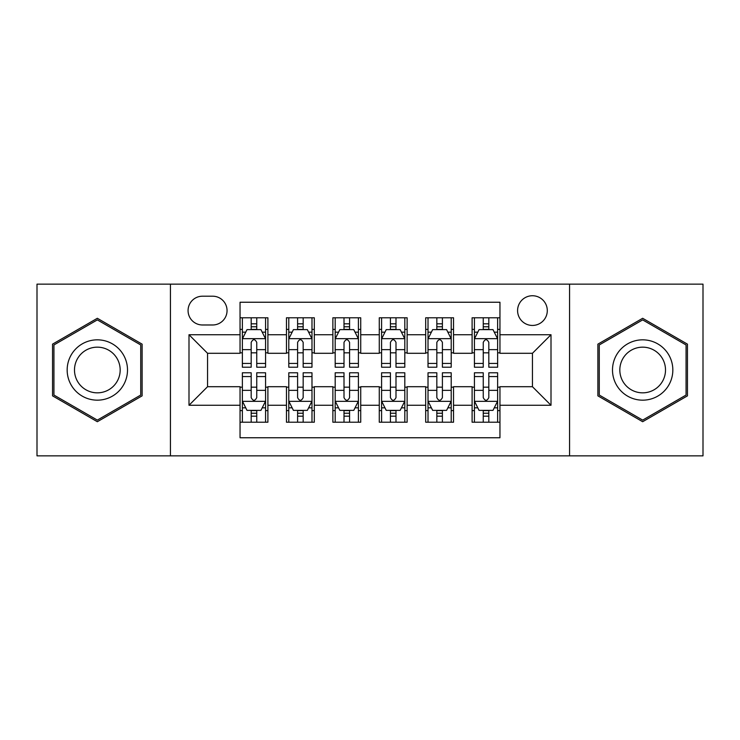 <?xml version="1.0" encoding="UTF-8"?>
<svg xmlns="http://www.w3.org/2000/svg" width="740" height="740" viewBox="0 0 740 740"><rect width="100%" height="100%" fill="white"/><g stroke="black" fill="none" stroke-linecap="round" stroke-linejoin="round"><path stroke-width="1.11" d="M532.439 295.741A14.855 14.855 0 0 0 517.584 310.596A14.855 14.855 0 0 0 532.439 325.443A14.855 14.855 0 0 0 547.295 310.596A14.855 14.855 0 0 0 532.439 295.741M569.569 455.858L703 455.858L703 284.142L569.569 284.142L569.569 455.858L170.431 455.858L170.431 284.142L37 284.142L37 455.858L170.431 455.858M499.953 317.784L472.102 317.784L472.102 334.73L453.537 334.73L453.537 353.295L472.102 353.295L472.102 334.73M453.537 334.73L453.537 317.784L425.694 317.784L425.694 334.73L407.13 334.73L407.13 353.295L425.694 353.295L425.694 334.73M407.13 334.73L407.13 317.784L379.278 317.784L379.278 334.73L360.722 334.73L360.722 353.295L379.278 353.295L379.278 334.73M360.722 334.73L360.722 317.784L332.871 317.784L332.871 334.73L314.306 334.73L314.306 353.295L332.871 353.295L332.871 334.73M314.306 334.73L314.306 317.784L286.463 317.784L286.463 353.295L267.899 353.295L267.899 317.784L240.047 317.784M240.047 422.216L267.899 422.216L267.899 386.706L286.463 386.706L286.463 422.216L314.306 422.216L314.306 386.706L332.871 386.706L332.871 405.27L314.306 405.27M332.871 405.27L332.871 422.216L360.722 422.216L360.722 386.706L379.278 386.706L379.278 405.27L360.722 405.27M379.278 405.27L379.278 422.216L407.13 422.216L407.13 386.706L425.694 386.706L425.694 405.27L407.13 405.27M425.694 405.27L425.694 422.216L453.537 422.216L453.537 386.706L472.102 386.706L472.102 405.27L453.537 405.27M202.455 324.98L212.667 324.98A14.384 14.384 0 0 0 227.051 310.596A14.384 14.384 0 0 0 212.667 296.204L202.455 296.204A14.384 14.384 0 0 0 188.071 310.596A14.384 14.384 0 0 0 202.455 324.98M569.569 284.142L170.431 284.142M499.953 334.73L499.953 302.244L240.047 302.244L240.047 353.295L207.561 353.295L207.561 386.706L240.047 386.706L240.047 437.756L499.953 437.756L499.953 386.706L532.439 386.706L532.439 353.295L499.953 353.295L499.953 334.73L551.004 334.73L551.004 405.27L499.953 405.27M240.047 405.27L188.996 405.27L188.996 334.73L240.047 334.73M472.102 405.27L472.102 422.216L499.953 422.216M240.047 329.393L242.368 329.393M251.184 329.393L256.752 329.393M265.577 329.393L267.899 329.393M240.047 352.832L242.368 352.832M251.184 352.832L256.752 352.832M265.577 352.832L267.899 352.832M240.047 387.168L242.368 387.168M251.184 387.168L256.752 387.168M265.577 387.168L267.899 387.168M240.047 410.608L242.368 410.608M251.184 410.608L256.752 410.608M265.577 410.608L267.899 410.608M286.463 352.832L288.785 352.832M297.6 352.832L303.169 352.832M311.984 352.832L314.306 352.832M286.463 329.393L288.785 329.393M297.6 329.393L303.169 329.393M311.984 329.393L314.306 329.393M286.463 387.168L288.785 387.168M297.6 387.168L303.169 387.168M311.984 387.168L314.306 387.168M286.463 410.608L288.785 410.608M297.6 410.608L303.169 410.608M311.984 410.608L314.306 410.608M332.871 387.168L335.192 387.168M344.007 387.168L349.576 387.168M358.401 387.168L360.722 387.168M332.871 410.608L335.192 410.608M344.007 410.608L349.576 410.608M358.401 410.608L360.722 410.608M332.871 329.393L335.192 329.393M344.007 329.393L349.576 329.393M358.401 329.393L360.722 329.393M332.871 352.832L335.192 352.832M344.007 352.832L349.576 352.832M358.401 352.832L360.722 352.832M379.278 387.168L381.6 387.168M390.424 387.168L395.993 387.168M404.808 387.168L407.13 387.168M379.278 410.608L381.6 410.608M390.424 410.608L395.993 410.608M404.808 410.608L407.13 410.608M379.278 329.393L381.6 329.393M390.424 329.393L395.993 329.393M404.808 329.393L407.13 329.393M379.278 352.832L381.6 352.832M390.424 352.832L395.993 352.832M404.808 352.832L407.13 352.832M425.694 387.168L428.016 387.168M436.831 387.168L442.4 387.168M451.215 387.168L453.537 387.168M425.694 410.608L428.016 410.608M436.831 410.608L442.4 410.608M451.215 410.608L453.537 410.608M425.694 329.393L428.016 329.393M436.831 329.393L442.4 329.393M451.215 329.393L453.537 329.393M425.694 352.832L428.016 352.832M436.831 352.832L442.4 352.832M451.215 352.832L453.537 352.832M472.102 387.168L474.423 387.168M483.248 387.168L488.816 387.168M497.632 387.168L499.953 387.168M472.102 410.608L474.423 410.608M483.248 410.608L488.816 410.608M497.632 410.608L499.953 410.608M472.102 329.393L474.423 329.393M483.248 329.393L488.816 329.393M497.632 329.393L499.953 329.393M472.102 352.832L474.423 352.832M483.248 352.832L488.816 352.832M497.632 352.832L499.953 352.832M207.561 353.295L188.996 334.73M207.561 386.706L188.996 405.27M551.004 334.73L532.439 353.295M551.004 405.27L532.439 386.706M97.338 421.717L142.117 395.854L142.117 344.146L97.338 318.283L52.549 344.146L52.549 395.854L97.338 421.717M687.451 344.146L642.662 318.283L597.883 344.146L597.883 395.854L642.662 421.717L687.451 395.854L687.451 344.146M256.752 323.824L251.184 323.824M265.577 363.433L256.752 363.433L256.752 367.216L265.577 367.216L265.577 338.901L260.933 329.624L247.012 329.624L242.368 338.901L242.368 367.216L251.184 367.216L251.184 363.433L242.368 363.433M242.368 338.901L242.368 317.784M265.577 338.901L265.577 317.784M251.184 329.624L251.184 317.784M256.752 317.784L256.752 329.624M256.752 363.433L256.752 342.389C254.902 338.809 253.043 338.809 251.184 342.389L251.184 363.433M251.184 416.176L256.752 416.176M242.368 376.568L251.184 376.568L251.184 372.784L242.368 372.784L242.368 401.099L247.012 410.376L260.933 410.376L265.577 401.099L265.577 372.784L256.752 372.784L256.752 376.568L265.577 376.568M265.577 401.099L265.577 422.216M242.368 401.099L242.368 422.216M256.752 410.376L256.752 422.216M251.184 422.216L251.184 410.376M251.184 376.568L251.184 397.611C253.043 401.191 254.902 401.191 256.752 397.611L256.752 376.568M97.338 339.836A30.164 30.164 0 0 0 67.164 370A30.164 30.164 0 0 0 97.338 400.164A30.164 30.164 0 0 0 127.502 370A30.164 30.164 0 0 0 97.338 339.836M97.338 347.162A22.838 22.838 0 0 0 74.49 370A22.838 22.838 0 0 0 97.338 392.838A22.838 22.838 0 0 0 120.176 370A22.838 22.838 0 0 0 97.338 347.162M140.73 395.058L97.338 420.107L53.937 395.058L53.937 344.942L97.338 319.893L140.73 344.942L140.73 395.058M616.54 354.913A30.164 30.164 0 0 0 627.585 396.122A30.164 30.164 0 0 0 668.793 385.087A30.164 30.164 0 0 0 657.749 343.878A30.164 30.164 0 0 0 616.54 354.913M622.886 358.576A22.838 22.838 0 0 0 631.248 389.776A22.838 22.838 0 0 0 662.448 381.424A22.838 22.838 0 0 0 654.086 350.224A22.838 22.838 0 0 0 622.886 358.576M686.063 344.942L686.063 395.058L642.662 420.107L599.271 395.058L599.271 344.942L642.662 319.893L686.063 344.942M303.169 323.824L297.6 323.824M311.984 363.433L303.169 363.433L303.169 367.216L311.984 367.216L311.984 338.901L307.341 329.624L293.419 329.624L288.785 338.901L288.785 367.216L297.6 367.216L297.6 363.433L288.785 363.433M288.785 338.901L288.785 317.784M311.984 338.901L311.984 317.784M297.6 329.624L297.6 317.784M303.169 317.784L303.169 329.624M303.169 363.433L303.169 342.389C301.31 338.809 299.46 338.809 297.6 342.389L297.6 363.433M349.576 323.824L344.007 323.824M358.401 363.433L349.576 363.433L349.576 367.216L358.401 367.216L358.401 338.901L353.757 329.624L339.836 329.624L335.192 338.901L335.192 367.216L344.007 367.216L344.007 363.433L335.192 363.433M335.192 338.901L335.192 317.784M358.401 338.901L358.401 317.784M344.007 329.624L344.007 317.784M349.576 317.784L349.576 329.624M349.576 363.433L349.576 342.389C347.726 338.809 345.867 338.809 344.007 342.389L344.007 363.433M395.993 323.824L390.424 323.824M404.808 363.433L395.993 363.433L395.993 367.216L404.808 367.216L404.808 338.901L400.164 329.624L386.243 329.624L381.6 338.901L381.6 367.216L390.424 367.216L390.424 363.433L381.6 363.433M381.6 338.901L381.6 317.784M404.808 338.901L404.808 317.784M390.424 329.624L390.424 317.784M395.993 317.784L395.993 329.624M395.993 363.433L395.993 342.389C394.133 338.809 392.283 338.809 390.424 342.389L390.424 363.433M442.4 323.824L436.831 323.824M451.215 363.433L442.4 363.433L442.4 367.216L451.215 367.216L451.215 338.901L446.581 329.624L432.66 329.624L428.016 338.901L428.016 367.216L436.831 367.216L436.831 363.433L428.016 363.433M428.016 338.901L428.016 317.784M451.215 338.901L451.215 317.784M436.831 329.624L436.831 317.784M442.4 317.784L442.4 329.624M442.4 363.433L442.4 342.389C440.55 338.809 438.69 338.809 436.831 342.389L436.831 363.433M297.6 416.176L303.169 416.176M288.785 376.568L297.6 376.568L297.6 372.784L288.785 372.784L288.785 401.099L293.419 410.376L307.341 410.376L311.984 401.099L311.984 372.784L303.169 372.784L303.169 376.568L311.984 376.568M311.984 401.099L311.984 422.216M288.785 401.099L288.785 422.216M303.169 410.376L303.169 422.216M297.6 422.216L297.6 410.376M297.6 376.568L297.6 397.611C299.45 401.191 301.31 401.191 303.169 397.611L303.169 376.568M344.007 416.176L349.576 416.176M335.192 376.568L344.007 376.568L344.007 372.784L335.192 372.784L335.192 401.099L339.836 410.376L353.757 410.376L358.401 401.099L358.401 372.784L349.576 372.784L349.576 376.568L358.401 376.568M358.401 401.099L358.401 422.216M335.192 401.099L335.192 422.216M349.576 410.376L349.576 422.216M344.007 422.216L344.007 410.376M344.007 376.568L344.007 397.611C345.867 401.191 347.717 401.191 349.576 397.611L349.576 376.568M390.424 416.176L395.993 416.176M381.6 376.568L390.424 376.568L390.424 372.784L381.6 372.784L381.6 401.099L386.243 410.376L400.164 410.376L404.808 401.099L404.808 372.784L395.993 372.784L395.993 376.568L404.808 376.568M404.808 401.099L404.808 422.216M381.6 401.099L381.6 422.216M395.993 410.376L395.993 422.216M390.424 422.216L390.424 410.376M390.424 376.568L390.424 397.611C392.274 401.191 394.133 401.191 395.993 397.611L395.993 376.568M436.831 416.176L442.4 416.176M428.016 376.568L436.831 376.568L436.831 372.784L428.016 372.784L428.016 401.099L432.66 410.376L446.581 410.376L451.215 401.099L451.215 372.784L442.4 372.784L442.4 376.568L451.215 376.568M451.215 401.099L451.215 422.216M428.016 401.099L428.016 422.216M442.4 410.376L442.4 422.216M436.831 422.216L436.831 410.376M436.831 376.568L436.831 397.611C438.69 401.191 440.541 401.191 442.4 397.611L442.4 376.568M488.816 323.824L483.248 323.824M497.632 363.433L488.816 363.433L488.816 367.216L497.632 367.216L497.632 338.901L492.988 329.624L479.067 329.624L474.423 338.901L474.423 367.216L483.248 367.216L483.248 363.433L474.423 363.433M474.423 338.901L474.423 317.784M497.632 338.901L497.632 317.784M483.248 329.624L483.248 317.784M488.816 317.784L488.816 329.624M488.816 363.433L488.816 342.389C486.957 338.809 485.098 338.809 483.248 342.389L483.248 363.433M483.248 416.176L488.816 416.176M474.423 376.568L483.248 376.568L483.248 372.784L474.423 372.784L474.423 401.099L479.067 410.376L492.988 410.376L497.632 401.099L497.632 372.784L488.816 372.784L488.816 376.568L497.632 376.568M497.632 401.099L497.632 422.216M474.423 401.099L474.423 422.216M488.816 410.376L488.816 422.216M483.248 422.216L483.248 410.376M483.248 376.568L483.248 397.611C485.098 401.191 486.957 401.191 488.816 397.611L488.816 376.568M286.463 405.27L267.899 405.27M286.463 334.73L267.899 334.73M265.457 338.67L242.489 338.67M242.368 332.177L245.736 332.177M262.21 332.177L265.577 332.177M251.184 349.659L242.368 349.659M265.577 349.659L256.752 349.659M256.752 326.775L251.184 326.775M242.489 401.33L265.457 401.33M265.577 407.823L262.21 407.823M245.736 407.823L242.368 407.823M256.752 390.341L265.577 390.341M242.368 390.341L251.184 390.341M251.184 413.225L256.752 413.225M311.873 338.67L288.896 338.67M288.785 332.177L292.143 332.177M308.626 332.177L311.984 332.177M297.6 349.659L288.785 349.659M311.984 349.659L303.169 349.659M303.169 326.775L297.6 326.775M358.28 338.67L335.303 338.67M335.192 332.177L338.559 332.177M355.034 332.177L358.401 332.177M344.007 349.659L335.192 349.659M358.401 349.659L349.576 349.659M349.576 326.775L344.007 326.775M404.697 338.67L381.72 338.67M381.6 332.177L384.967 332.177M401.441 332.177L404.808 332.177M390.424 349.659L381.6 349.659M404.808 349.659L395.993 349.659M395.993 326.775L390.424 326.775M451.104 338.67L428.127 338.67M428.016 332.177L431.374 332.177M447.857 332.177L451.215 332.177M436.831 349.659L428.016 349.659M451.215 349.659L442.4 349.659M442.4 326.775L436.831 326.775M288.896 401.33L311.873 401.33M311.984 407.823L308.626 407.823M292.143 407.823L288.785 407.823M303.169 390.341L311.984 390.341M288.785 390.341L297.6 390.341M297.6 413.225L303.169 413.225M335.303 401.33L358.28 401.33M358.401 407.823L355.034 407.823M338.559 407.823L335.192 407.823M349.576 390.341L358.401 390.341M335.192 390.341L344.007 390.341M344.007 413.225L349.576 413.225M381.72 401.33L404.697 401.33M404.808 407.823L401.441 407.823M384.967 407.823L381.6 407.823M395.993 390.341L404.808 390.341M381.6 390.341L390.424 390.341M390.424 413.225L395.993 413.225M428.127 401.33L451.104 401.33M451.215 407.823L447.857 407.823M431.374 407.823L428.016 407.823M442.4 390.341L451.215 390.341M428.016 390.341L436.831 390.341M436.831 413.225L442.4 413.225M497.511 338.67L474.543 338.67M474.423 332.177L477.79 332.177M494.265 332.177L497.632 332.177M483.248 349.659L474.423 349.659M497.632 349.659L488.816 349.659M488.816 326.775L483.248 326.775M474.543 401.33L497.511 401.33M497.632 407.823L494.265 407.823M477.79 407.823L474.423 407.823M488.816 390.341L497.632 390.341M474.423 390.341L483.248 390.341M483.248 413.225L488.816 413.225"/></g></svg>

